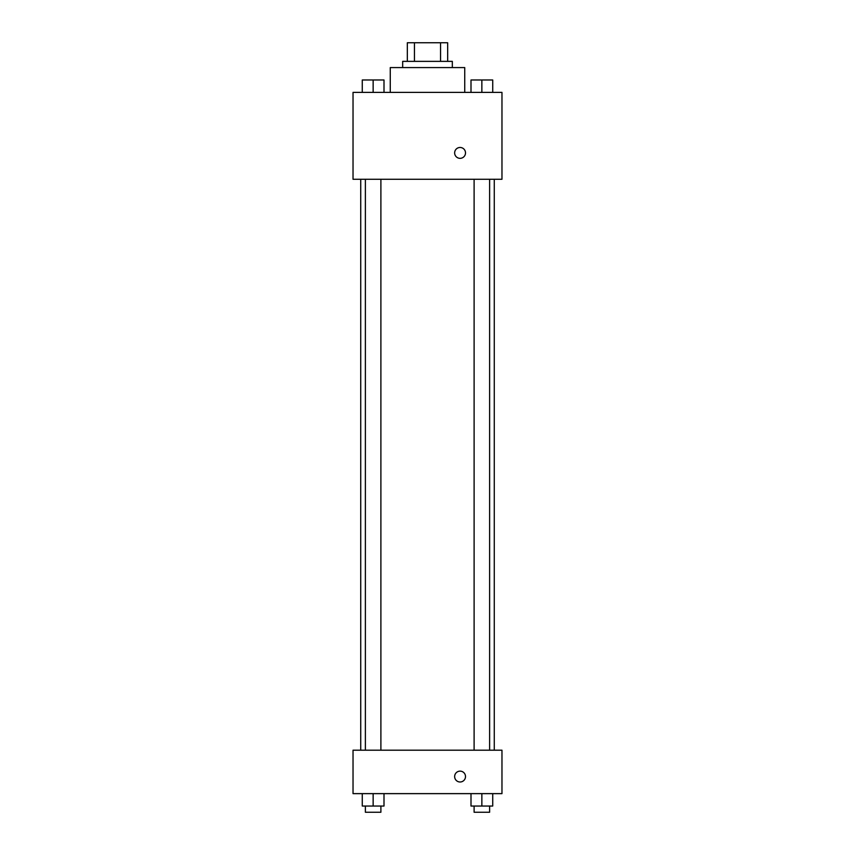 <?xml version="1.0" encoding="UTF-8"?>
<svg xmlns="http://www.w3.org/2000/svg" width="855" height="855" viewBox="0 0 855 855"><rect width="100%" height="100%" fill="white"/><g stroke="black" fill="none" stroke-linecap="round" stroke-linejoin="round"><path stroke-width="1.28" d="M414.44 61.368L414.44 42.75L407.333 42.75L407.333 61.368L407.333 42.75M414.44 42.75L447.667 42.75L447.667 61.368M440.56 61.368L440.56 42.75M402.673 67.577L402.673 61.368L452.327 61.368L452.327 67.577M464.735 92.393L464.735 67.577L390.265 67.577L390.265 92.393M353.03 92.393L501.971 92.393L501.971 179.272L353.03 179.272L353.03 92.393M454.646 152.906A5.429 5.429 0 0 1 462.79 148.204A5.429 5.429 0 0 1 462.79 157.609A5.429 5.429 0 0 1 454.646 152.906M353.03 750.198L501.971 750.198L501.971 793.632L353.03 793.632L353.03 750.198M460.076 781.994A5.429 5.429 0 0 1 455.373 773.85A5.429 5.429 0 0 1 464.778 773.85A5.429 5.429 0 0 1 460.076 781.994M470.998 793.632L470.998 806.041L492.726 806.041L492.726 793.632L492.726 806.041M481.857 806.041L481.857 793.632M489.616 806.041L489.616 812.25L474.108 812.25L474.108 806.041M362.274 793.632L362.274 806.041L384.002 806.041L384.002 793.632L384.002 806.041M373.143 806.041L373.143 793.632M380.892 806.041L380.892 812.25L365.384 812.25L365.384 806.041M470.998 92.393L470.998 79.985L492.726 79.985L492.726 92.393L492.726 79.985M481.857 92.393L481.857 79.985M489.616 79.985L474.108 79.985M362.274 92.393L362.274 79.985L384.002 79.985L384.002 92.393L384.002 79.985M373.143 92.393L373.143 79.985M380.892 79.985L365.384 79.985M494.276 750.198L494.276 179.272M360.725 750.198L360.725 179.272M474.108 179.272L474.108 750.198M489.616 179.272L489.616 750.198M380.892 750.198L380.892 179.272M365.384 750.198L365.384 179.272"/></g></svg>
